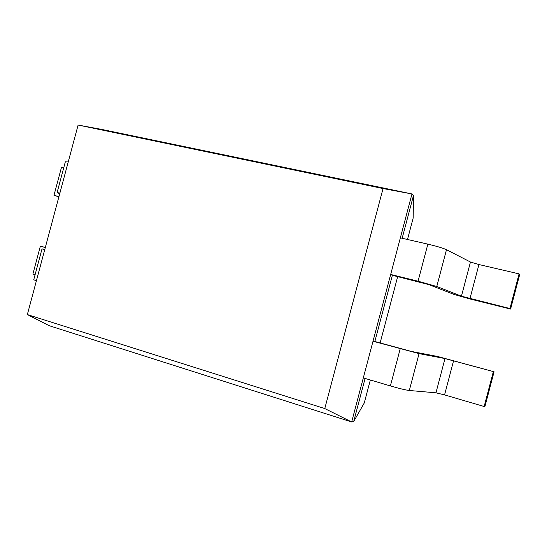 <?xml version="1.0" encoding="UTF-8"?>
<svg xmlns="http://www.w3.org/2000/svg" width="547" height="547" viewBox="0 0 547 547"><rect width="100%" height="100%" fill="white"/><g stroke="black" fill="none" stroke-linecap="round" stroke-linejoin="round"><path stroke-width="0.82" d="M68.231 161.946L65.325 161.837M59.719 193.72L57.086 192.592L59.896 193.05M63.684 167.977L61.449 167.457L53.975 195.347L58.953 196.578M58.885 196.845L53.975 195.347M392.37 275.285L428.848 284.618L453.955 294.416L470.905 299.195L510.597 309.055L519.65 274.662L519.082 273.876L478.94 264.543L470.454 262.027L446.489 249.699C443.015 248.106 436.807 246.253 427.857 244.14L400.356 237.849L373.013 341.232L374.859 341.492L392.37 275.285L390.674 274.457L418.065 281.206L427.857 244.14M510.597 309.055L509.954 308.542L519.082 273.876M509.954 308.542L461.436 296.214L436.773 286.498L418.065 281.206M402.161 238.266L413.484 195.47L411.966 193.953L400.356 237.849M44.71 249.767L42.016 248.871L44.82 249.35M33.757 279.702L36.362 280.926M45.298 247.572L40.355 246.198L45.339 247.408M35.076 274.779L32.875 274.129L40.355 246.198M374.859 341.492L411.207 351.393L437.586 356.473L494.085 371.775L444.991 358.565L419.05 353.622L373.013 341.232L351.659 421.963L324.781 408.568L383.044 188.551L411.966 193.953L101.776 129.434L78.112 125.037L27.35 314.58L49.257 325.725L351.659 421.963L353.697 421.525L365.088 378.442M493.305 371.775L484.163 406.51L485.011 406.223L494.085 371.775M484.163 406.51L444.567 394.9L435.959 392.814L409.313 390.49C405.539 390.025 399.235 388.507 390.387 385.936L363.311 377.909M370.34 379.994L364.254 402.995L353.697 421.525M413.484 195.47L413.17 218.021L407.494 239.483M397.676 276.597L380.131 342.955M383.044 188.551L78.112 125.037M27.35 314.58L324.781 408.568M469.955 298.614L478.94 264.543M461.436 296.214L470.454 262.027M436.773 286.498L446.489 249.699M444.567 394.9L453.566 360.76M435.959 392.814L444.991 358.565M409.313 390.49L419.05 353.622M390.387 385.936L400.199 348.801M57.086 192.592L65.353 161.734M33.736 279.777L42.016 248.871"/></g></svg>
